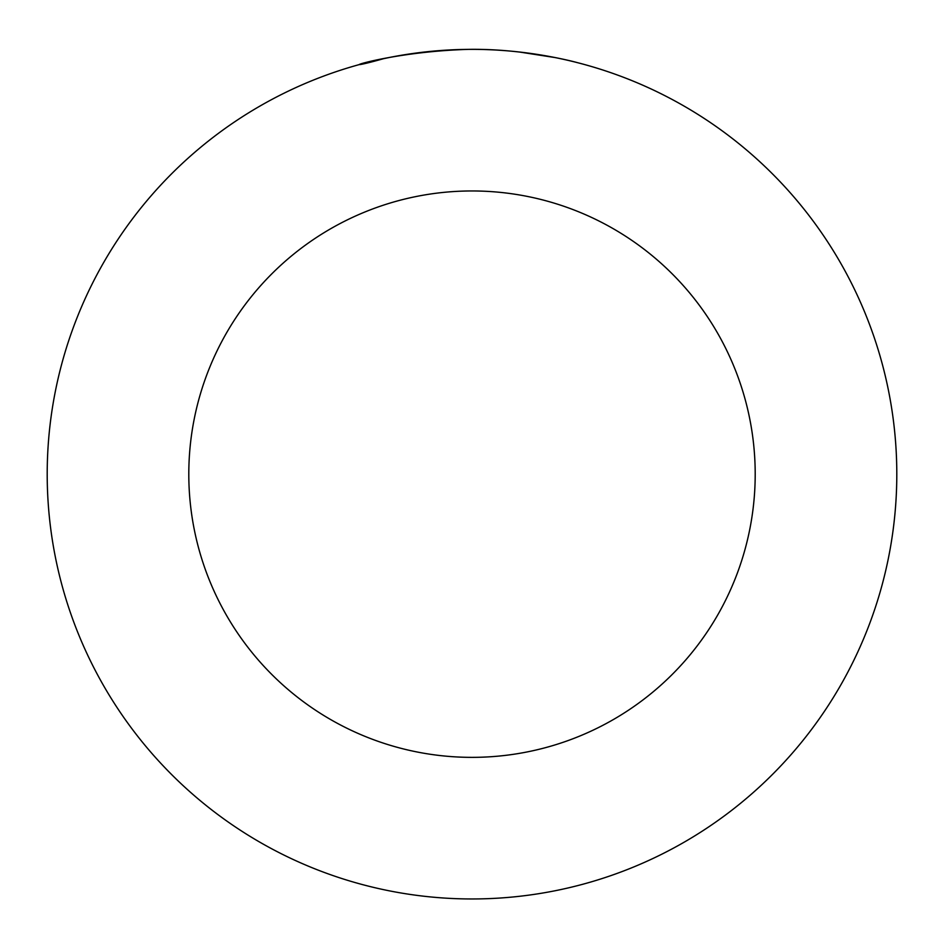 <?xml version="1.0" encoding="UTF-8"?>
<svg xmlns="http://www.w3.org/2000/svg" width="944" height="944" viewBox="0 0 944 944"><rect width="100%" height="100%" fill="white"/><g stroke="black" fill="none" stroke-linecap="round" stroke-linejoin="round"><path stroke-width="1.42" d="M381.116 59.189L390.037 57.336M574.943 62.009L577.114 62.564M479.104 49.418C535.401 50.15 580.914 63.732 576.973 62.528C575.309 62.021 524.758 48.415 468.224 49.371C379.948 52.05 324.665 75.331 383.901 58.587M896.8 474.159A424.8 424.8 0 0 0 472 49.359A424.8 424.8 0 0 0 47.2 474.159A424.8 424.8 0 0 0 472 898.959A424.8 424.8 0 0 0 896.8 474.159M755.2 474.159A283.2 283.2 0 0 0 472 190.959A283.2 283.2 0 0 0 188.8 474.159A283.2 283.2 0 0 0 472 757.359A283.2 283.2 0 0 0 755.2 474.159A283.2 283.2 0 0 1 472 757.359A283.2 283.2 0 0 1 188.8 474.159M359.322 64.57L373.753 60.864M519.094 51.967L555.332 57.608M399.406 55.602L424.635 52.003M449.84 49.938L457.333 49.607M424.658 52.003L435.55 50.917"/></g></svg>
